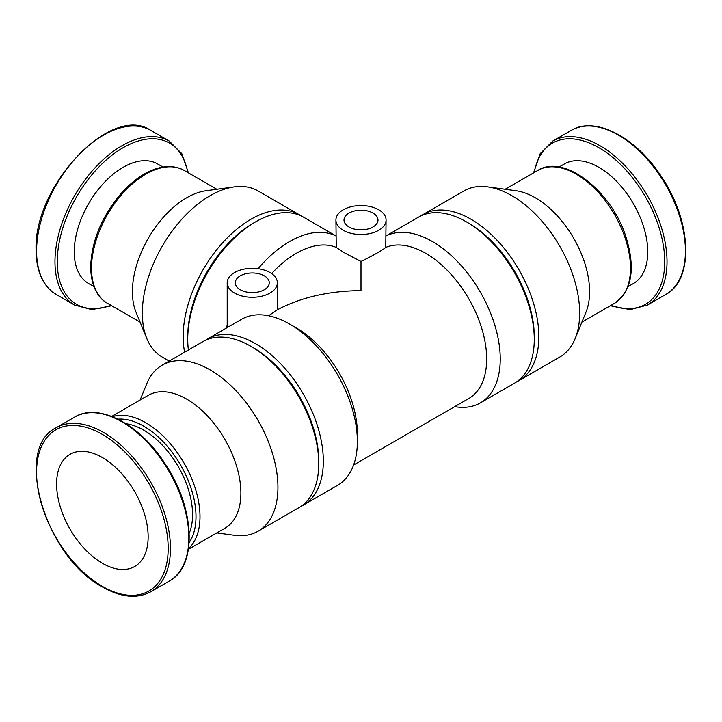 <?xml version="1.0" encoding="UTF-8"?>
<svg xmlns="http://www.w3.org/2000/svg" width="722" height="722" viewBox="0 0 722 722"><rect width="100%" height="100%" fill="white"/><g stroke="black" fill="none" stroke-linecap="round" stroke-linejoin="round"><path stroke-width="1.08" d="M268.593 315.767L277.374 309.765C301.047 297.274 328.925 290.894 361 290.623L361 261.481C373.933 255.092 382.182 250.408 385.738 247.411L386.08 220.03A25.08 14.485 0 0 0 361 205.544A25.08 14.485 0 0 0 335.92 220.03A25.08 14.485 0 0 0 343.266 230.273A25.08 14.485 0 0 0 370.603 233.405A25.08 14.485 0 0 0 386.08 220.03M301.128 506.248A95.891 55.359 -120 0 0 303.475 505.021L337.508 485.374A95.891 55.359 -120 0 0 357.363 441.476L357.363 433.651A86.297 49.827 -120 0 0 296.345 327.95L289.567 324.034A95.891 55.359 -120 0 0 241.617 319.286L207.584 338.934A95.891 55.359 -120 0 0 205.355 340.351M353.609 465.004L468.804 398.499A86.297 49.827 -120 0 0 470.338 301.561A86.297 49.827 -120 0 0 385.738 247.411M271.643 273.584A86.297 49.827 -60 0 1 336.262 247.411L343.266 252.195L361 261.481M335.92 220.03L336.262 247.411M258.061 268.701A95.891 55.359 -60 0 1 335.92 235.941M188.406 350.008A95.891 55.359 -60 0 1 187.729 339.34A95.891 55.359 -60 0 1 255.525 221.898A95.891 55.359 -60 0 1 303.475 217.151L335.92 235.886M226.32 328.122A95.891 55.359 -60 0 1 227.204 325.117M454.689 406.648A95.891 55.359 -120 0 0 480.383 402.885A95.891 55.359 -120 0 0 481.159 293.52A95.891 55.359 -120 0 0 386.08 235.941M480.383 402.885L514.416 383.238A95.891 55.359 -120 0 0 534.271 339.34A95.891 55.359 -120 0 0 466.475 221.898A95.891 55.359 -120 0 0 418.525 217.151L386.08 235.886M357.363 441.476A95.891 55.359 -120 0 0 289.567 324.034M303.475 505.021A95.891 55.359 -120 0 0 303.475 394.302A95.891 55.359 -120 0 0 207.584 338.934M628.041 286.634L633.456 283.502A69.041 39.863 -120 0 0 633.456 203.785A69.041 39.863 -120 0 0 564.414 163.93L559.008 167.053M516.654 381.821A95.891 55.359 -120 0 0 518.992 380.593L559.812 357.029A95.891 55.359 -120 0 0 575.208 338.492L586.02 312.03A76.712 44.286 -120 0 0 573.71 238.278A76.712 44.286 -120 0 0 515.995 190.743L487.675 186.881A95.891 55.359 -120 0 0 463.921 190.942L423.11 214.506A95.891 55.359 -120 0 0 420.872 215.923M575.208 338.492A95.891 55.359 -120 0 0 559.812 246.301A95.891 55.359 -120 0 0 487.675 186.881M518.992 380.593A95.891 55.359 -120 0 0 518.992 269.866A95.891 55.359 -120 0 0 423.11 214.506M534.271 339.34L534.271 336.696A92.651 53.491 -120 0 0 468.758 223.224L466.475 221.898M216.817 532.908L234.325 535.291A95.891 55.359 -120 0 0 258.079 531.23L298.899 507.665A95.891 55.359 -120 0 0 318.754 463.768L318.754 461.123A92.651 53.491 -120 0 0 253.242 347.652L250.949 346.334A95.891 55.359 -120 0 0 203.008 341.578L162.188 365.142A95.891 55.359 -120 0 0 146.792 383.68L140.104 400.042M318.754 463.768A95.891 55.359 -120 0 0 250.949 346.334M258.079 531.23A95.891 55.359 -120 0 0 258.079 420.511A95.891 55.359 -120 0 0 162.188 365.142M188.433 549.298L225.002 528.179A76.712 44.286 -120 0 0 225.002 439.608A76.712 44.286 -120 0 0 148.29 395.313L111.72 416.432M189.254 533.206A69.041 39.863 -120 0 0 178.271 466.583A69.041 39.863 -120 0 0 126.07 423.76M102.371 563.259A64.736 37.373 -120 0 0 134.743 566.463A64.736 37.373 -120 0 0 134.743 491.718A64.736 37.373 -120 0 0 70.007 454.337A64.736 37.373 -120 0 0 60.088 506.212A64.736 37.373 -120 0 0 102.371 563.259M187.729 339.34L187.729 336.696A92.651 53.491 -60 0 1 253.242 223.224L255.525 221.898M184.642 352.183A95.891 55.359 -60 0 1 183.144 336.696A95.891 55.359 -60 0 1 225.002 240.2A95.891 55.359 -60 0 1 298.899 214.506A95.891 55.359 -60 0 1 301.128 215.923M169.219 361.09L162.188 357.029A95.891 55.359 -60 0 1 146.792 338.492A95.891 55.359 -60 0 1 142.333 313.131A95.891 55.359 -60 0 1 234.325 186.881A95.891 55.359 -60 0 1 258.079 190.942L298.899 214.506M146.792 338.492L135.98 312.03A76.712 44.286 -60 0 1 132.406 291.742A76.712 44.286 -60 0 1 206.005 190.743L234.325 186.881M93.959 286.634L88.544 283.502A69.041 39.863 -60 0 1 74.249 251.897A69.041 39.863 -60 0 1 104.383 182.422A69.041 39.863 -60 0 1 157.586 163.93L163.001 167.053M234.551 293.033A25.08 14.485 0 0 0 261.887 296.173A25.08 14.485 0 0 0 277.374 282.789A25.08 14.485 0 0 0 252.285 268.313A25.08 14.485 0 0 0 227.204 282.789A25.08 14.485 0 0 0 234.551 293.033M240.273 289.73A16.994 9.81 0 0 0 258.792 291.859A16.994 9.81 0 0 0 269.279 282.789A16.994 9.81 0 0 0 252.285 272.979A16.994 9.81 0 0 0 235.291 282.789A16.994 9.81 0 0 0 240.273 289.73M348.988 226.97A16.994 9.81 0 0 0 367.507 229.091A16.994 9.81 0 0 0 377.994 220.03A16.994 9.81 0 0 0 361 210.219A16.994 9.81 0 0 0 344.006 220.03A16.994 9.81 0 0 0 348.988 226.97M571.147 130.438C595 115.574 636.524 137.424 661.803 177.26C691.721 221.546 694.176 279.712 665.819 294.423A94.672 54.664 -120 0 0 665.819 185.103A94.672 54.664 -120 0 0 571.147 130.438L552.745 141.061L540.2 153.642L533.567 172.874M665.819 294.423L647.417 305.045A94.672 54.664 -120 0 0 647.417 195.725A94.672 54.664 -120 0 0 552.745 141.061M610.947 305.352A93.057 53.726 -120 0 0 664.61 256.987A93.057 53.726 -120 0 0 602.96 150.203A93.057 53.726 -120 0 0 534.244 172.486M537.89 170.383C563.665 153.723 610.839 190.247 625.604 235.76C635.838 268.097 632.174 290.596 614.602 303.249A76.712 44.286 -120 0 0 614.602 214.669A76.712 44.286 -120 0 0 537.89 170.383L505.183 189.263M188.541 548.558A76.712 44.286 -120 0 0 184.11 463.208A76.712 44.286 -120 0 0 112.415 416.702M189.164 542.547A73.879 42.652 -120 0 0 180.699 465.185A73.879 42.652 -120 0 0 117.939 419.166M74.583 417.126C98.445 402.262 139.96 424.112 165.248 463.939C195.157 508.234 197.611 566.4 169.255 581.111A94.672 54.664 -120 0 0 169.255 471.791A94.672 54.664 -120 0 0 74.583 417.126L56.181 427.749C12.788 448.082 45.504 557.483 102.714 587.121C121.215 597.536 137.261 599.07 150.853 591.733A94.672 54.664 -120 0 0 150.853 482.413A94.672 54.664 -120 0 0 56.181 427.749M102.371 586.381A93.057 53.726 -120 0 0 159.363 505.31A93.057 53.726 -120 0 0 45.387 439.508A93.057 53.726 -120 0 0 102.371 586.381M91.514 268.133A76.712 44.286 -60 0 1 124.996 190.933A76.712 44.286 -60 0 1 184.11 170.383C173.009 164.426 160.103 165.446 145.42 173.433C136.494 178.424 128.074 185.482 120.168 194.606C101.342 217.412 91.514 241.536 90.683 266.978C90.981 287.916 99.383 299.07 107.407 303.249A76.712 44.286 -60 0 1 91.514 268.133M111.053 305.352A93.057 53.726 -60 0 1 57.264 261.707A93.057 53.726 -60 0 1 117.027 151.539A93.057 53.726 -60 0 1 187.756 172.486M111.72 305.74L91.748 309.612L74.583 305.045A94.672 54.664 -60 0 1 54.971 261.707A94.672 54.664 -60 0 1 96.306 166.43A94.672 54.664 -60 0 1 169.255 141.061L181.8 153.642L188.433 172.874M36.578 251.085A94.672 54.664 -60 0 1 77.904 155.808A94.672 54.664 -60 0 1 150.853 130.438C111.549 103.029 33.167 186.059 36.1 250.417C36.335 271.652 43.031 286.318 56.181 294.423A94.672 54.664 -60 0 1 36.578 251.085M647.417 305.045L630.252 309.612L610.28 305.74M614.602 303.249L581.896 322.129M169.255 581.111L150.853 591.733M216.817 189.263L184.11 170.383M140.104 322.129L107.407 303.249M169.255 141.061L150.853 130.438M74.583 305.045L56.181 294.423M227.204 282.789L227.204 327.617M277.374 282.789L277.374 309.765"/></g></svg>
